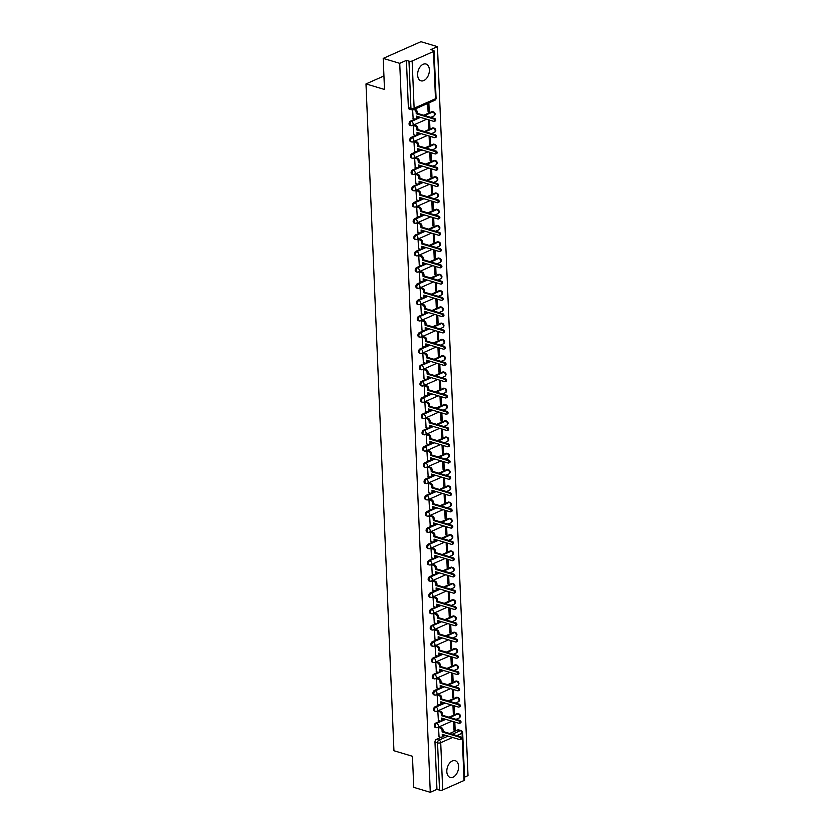 <?xml version="1.0" encoding="UTF-8"?>
<svg xmlns="http://www.w3.org/2000/svg" width="834" height="834" viewBox="0 0 834 834"><rect width="100%" height="100%" fill="white"/><g stroke="black" fill="none" stroke-linecap="round" stroke-linejoin="round"><path stroke-width="1.25" d="M458.585 766.456A8.757 5.567 106.7 0 0 455.208 760.671A8.757 5.567 106.7 0 0 446.816 771.659A8.757 5.567 106.7 0 0 450.193 777.444A8.757 5.567 106.7 0 0 458.585 766.456M429.385 69.816A8.757 5.567 106.7 0 0 426.018 64.03A8.757 5.567 106.7 0 0 417.615 75.029A8.757 5.567 106.7 0 0 420.993 80.815A8.757 5.567 106.7 0 0 429.385 69.816M440.258 721.076L435.713 723.078A2.241 1.428 106.7 0 0 434.295 725.83A2.241 1.428 106.7 0 0 435.16 727.321L436.078 727.592A2.241 1.428 -73.3 0 1 435.202 726.112A2.241 1.428 -73.3 0 1 436.63 723.359L445.731 719.335M439.57 704.803L435.035 706.815A2.241 1.428 106.7 0 0 433.607 709.567A2.241 1.428 106.7 0 0 434.472 711.048L435.39 711.319A2.241 1.428 -73.3 0 1 434.524 709.838A2.241 1.428 -73.3 0 1 435.942 707.086L445.043 703.062M438.892 688.54L434.347 690.542A2.241 1.428 106.7 0 0 432.929 693.294A2.241 1.428 106.7 0 0 433.795 694.785L434.712 695.056A2.241 1.428 -73.3 0 1 433.847 693.575A2.241 1.428 -73.3 0 1 435.265 690.813L444.366 686.789M438.204 672.267L433.67 674.279A2.241 1.428 106.7 0 0 432.252 677.031A2.241 1.428 106.7 0 0 433.117 678.511L434.024 678.782A2.241 1.428 -73.3 0 1 433.159 677.302A2.241 1.428 -73.3 0 1 434.587 674.55L443.678 670.526M437.527 656.004L432.992 658.005A2.241 1.428 106.7 0 0 431.564 660.757A2.241 1.428 106.7 0 0 432.429 662.248L433.346 662.519A2.241 1.428 -73.3 0 1 432.481 661.028A2.241 1.428 -73.3 0 1 433.899 658.276L443 654.252M436.849 639.73L432.304 641.742A2.241 1.428 106.7 0 0 430.886 644.494A2.241 1.428 106.7 0 0 431.751 645.975L432.658 646.246A2.241 1.428 -73.3 0 1 431.793 644.765A2.241 1.428 -73.3 0 1 433.221 642.013L442.322 637.989M436.161 623.457L431.626 625.469A2.241 1.428 106.7 0 0 430.198 628.221A2.241 1.428 106.7 0 0 431.063 629.712L431.981 629.983A2.241 1.428 -73.3 0 1 431.115 628.492A2.241 1.428 -73.3 0 1 432.533 625.74L441.634 621.716M435.484 607.194L430.938 609.206A2.241 1.428 106.7 0 0 429.52 611.958A2.241 1.428 106.7 0 0 430.386 613.438L431.303 613.709A2.241 1.428 -73.3 0 1 430.438 612.229A2.241 1.428 -73.3 0 1 431.856 609.477L440.957 605.453M434.795 590.92L430.261 592.932A2.241 1.428 106.7 0 0 428.843 595.684A2.241 1.428 106.7 0 0 429.708 597.165L430.615 597.446A2.241 1.428 -73.3 0 1 429.75 595.956A2.241 1.428 -73.3 0 1 431.178 593.203L440.269 589.179M434.118 574.657L429.583 576.659A2.241 1.428 106.7 0 0 428.155 579.421A2.241 1.428 106.7 0 0 429.02 580.902L429.937 581.173A2.241 1.428 -73.3 0 1 429.072 579.693A2.241 1.428 -73.3 0 1 430.49 576.94L439.591 572.916M433.44 558.384L428.895 560.396A2.241 1.428 106.7 0 0 427.477 563.148A2.241 1.428 106.7 0 0 428.342 564.628L429.249 564.91A2.241 1.428 -73.3 0 1 428.384 563.419A2.241 1.428 -73.3 0 1 429.812 560.667L438.913 556.643M432.752 542.121L428.217 544.122A2.241 1.428 106.7 0 0 426.789 546.875A2.241 1.428 106.7 0 0 427.654 548.365L428.572 548.636A2.241 1.428 -73.3 0 1 427.706 547.156A2.241 1.428 -73.3 0 1 429.124 544.404L438.225 540.38M432.075 525.847L427.529 527.859A2.241 1.428 106.7 0 0 426.111 530.612A2.241 1.428 106.7 0 0 426.977 532.092L427.894 532.363A2.241 1.428 -73.3 0 1 427.029 530.883A2.241 1.428 -73.3 0 1 428.447 528.13L437.548 524.106M431.387 509.584L426.852 511.586A2.241 1.428 106.7 0 0 425.434 514.338A2.241 1.428 106.7 0 0 426.299 515.829L427.206 516.1A2.241 1.428 -73.3 0 1 426.341 514.62A2.241 1.428 -73.3 0 1 427.769 511.857L436.86 507.833M430.709 493.311L426.174 495.323A2.241 1.428 106.7 0 0 424.746 498.075A2.241 1.428 106.7 0 0 425.611 499.556L426.528 499.827A2.241 1.428 -73.3 0 1 425.663 498.346A2.241 1.428 -73.3 0 1 427.081 495.594L436.182 491.57M430.031 477.048L425.486 479.05A2.241 1.428 106.7 0 0 424.068 481.802A2.241 1.428 106.7 0 0 424.933 483.293L425.84 483.564A2.241 1.428 -73.3 0 1 424.975 482.073A2.241 1.428 -73.3 0 1 426.403 479.321L435.504 475.297M429.343 460.775L424.808 462.787A2.241 1.428 106.7 0 0 423.38 465.539A2.241 1.428 106.7 0 0 424.245 467.019L425.163 467.29A2.241 1.428 -73.3 0 1 424.298 465.81A2.241 1.428 -73.3 0 1 425.715 463.058L434.816 459.034M428.666 444.501L424.12 446.513A2.241 1.428 106.7 0 0 422.702 449.265A2.241 1.428 106.7 0 0 423.568 450.746L424.485 451.027A2.241 1.428 -73.3 0 1 423.62 449.536A2.241 1.428 -73.3 0 1 425.038 446.784L434.139 442.76M427.978 428.238L423.443 430.24A2.241 1.428 106.7 0 0 422.025 433.002A2.241 1.428 106.7 0 0 422.89 434.483L423.797 434.754A2.241 1.428 -73.3 0 1 422.932 433.273A2.241 1.428 -73.3 0 1 424.36 430.521L433.451 426.497M427.3 411.965L422.765 413.977A2.241 1.428 106.7 0 0 421.337 416.729A2.241 1.428 106.7 0 0 422.202 418.209L423.119 418.491A2.241 1.428 -73.3 0 1 422.254 417A2.241 1.428 -73.3 0 1 423.672 414.248L432.773 410.224M426.622 395.702L422.077 397.703A2.241 1.428 106.7 0 0 420.659 400.456A2.241 1.428 106.7 0 0 421.524 401.946L422.431 402.217A2.241 1.428 -73.3 0 1 421.566 400.737A2.241 1.428 -73.3 0 1 422.994 397.985L432.085 393.961M425.934 379.428L421.399 381.44A2.241 1.428 106.7 0 0 419.971 384.193A2.241 1.428 106.7 0 0 420.836 385.673L421.754 385.944A2.241 1.428 -73.3 0 1 420.889 384.464A2.241 1.428 -73.3 0 1 422.306 381.711L431.407 377.687M425.257 363.165L420.711 365.167A2.241 1.428 106.7 0 0 419.293 367.919A2.241 1.428 106.7 0 0 420.159 369.41L421.076 369.681A2.241 1.428 -73.3 0 1 420.211 368.201A2.241 1.428 -73.3 0 1 421.629 365.438L430.73 361.414M424.569 346.892L420.034 348.904A2.241 1.428 106.7 0 0 418.616 351.656A2.241 1.428 106.7 0 0 419.481 353.136L420.388 353.407A2.241 1.428 -73.3 0 1 419.523 351.927A2.241 1.428 -73.3 0 1 420.951 349.175L430.042 345.151M423.891 330.629L419.356 332.63A2.241 1.428 106.7 0 0 417.928 335.383A2.241 1.428 106.7 0 0 418.793 336.873L419.711 337.144A2.241 1.428 -73.3 0 1 418.845 335.654A2.241 1.428 -73.3 0 1 420.263 332.902L429.364 328.877M423.213 314.355L418.668 316.367A2.241 1.428 106.7 0 0 417.25 319.12A2.241 1.428 106.7 0 0 418.115 320.6L419.022 320.871A2.241 1.428 -73.3 0 1 418.157 319.391A2.241 1.428 -73.3 0 1 419.585 316.639L428.676 312.614M422.525 298.082L417.99 300.094A2.241 1.428 106.7 0 0 416.562 302.846A2.241 1.428 106.7 0 0 417.427 304.327L418.345 304.608A2.241 1.428 -73.3 0 1 417.48 303.117A2.241 1.428 -73.3 0 1 418.897 300.365L427.998 296.341M421.848 281.819L417.302 283.821A2.241 1.428 106.7 0 0 415.885 286.583A2.241 1.428 106.7 0 0 416.75 288.064L417.667 288.335A2.241 1.428 -73.3 0 1 416.802 286.854A2.241 1.428 -73.3 0 1 418.22 284.102L427.321 280.078M421.16 265.546L416.625 267.558A2.241 1.428 106.7 0 0 415.207 270.31A2.241 1.428 106.7 0 0 416.072 271.79L416.979 272.072A2.241 1.428 -73.3 0 1 416.114 270.581A2.241 1.428 -73.3 0 1 417.542 267.829L426.633 263.805M420.482 249.283L415.937 251.284A2.241 1.428 106.7 0 0 414.519 254.036A2.241 1.428 106.7 0 0 415.384 255.527L416.302 255.798A2.241 1.428 -73.3 0 1 415.436 254.318A2.241 1.428 -73.3 0 1 416.854 251.566L425.955 247.542M419.794 233.009L415.259 235.021A2.241 1.428 106.7 0 0 413.841 237.773A2.241 1.428 106.7 0 0 414.707 239.254L415.613 239.525A2.241 1.428 -73.3 0 1 414.748 238.044A2.241 1.428 -73.3 0 1 416.176 235.292L425.267 231.268M419.116 216.746L414.581 218.748A2.241 1.428 106.7 0 0 413.153 221.5A2.241 1.428 106.7 0 0 414.018 222.991L414.936 223.262A2.241 1.428 -73.3 0 1 414.071 221.781A2.241 1.428 -73.3 0 1 415.488 219.029L424.589 214.995M418.439 200.473L413.893 202.485A2.241 1.428 106.7 0 0 412.476 205.237A2.241 1.428 106.7 0 0 413.341 206.717L414.248 206.988A2.241 1.428 -73.3 0 1 413.383 205.508A2.241 1.428 -73.3 0 1 414.811 202.756L423.912 198.732M417.751 184.21L413.216 186.211A2.241 1.428 106.7 0 0 411.787 188.964A2.241 1.428 106.7 0 0 412.653 190.454L413.57 190.725A2.241 1.428 -73.3 0 1 412.705 189.245A2.241 1.428 -73.3 0 1 414.123 186.482L423.224 182.458M417.073 167.936L412.528 169.948A2.241 1.428 106.7 0 0 411.11 172.701A2.241 1.428 106.7 0 0 411.975 174.181L412.893 174.452A2.241 1.428 -73.3 0 1 412.027 172.972A2.241 1.428 -73.3 0 1 413.445 170.219L422.546 166.195M416.385 151.663L411.85 153.675A2.241 1.428 106.7 0 0 410.432 156.427A2.241 1.428 106.7 0 0 411.298 157.918L412.204 158.189A2.241 1.428 -73.3 0 1 411.339 156.698A2.241 1.428 -73.3 0 1 412.767 153.946L421.858 149.922M415.707 135.4L411.172 137.412A2.241 1.428 106.7 0 0 409.744 140.164A2.241 1.428 106.7 0 0 410.609 141.644L411.527 141.916A2.241 1.428 -73.3 0 1 410.662 140.435A2.241 1.428 -73.3 0 1 412.079 137.683L421.18 133.659M415.03 119.126L410.484 121.139A2.241 1.428 106.7 0 0 409.067 123.891A2.241 1.428 106.7 0 0 409.932 125.371L410.839 125.653A2.241 1.428 -73.3 0 1 409.974 124.162A2.241 1.428 -73.3 0 1 411.402 121.41L420.503 117.385M464.528 777.152L468.01 775.61L437.454 46.641L430.782 49.602L433.357 50.374A2.241 0.824 -2.4 0 1 434.087 50.947A2.241 0.824 -2.4 0 1 433.503 51.531L412.142 60.976L414.123 108.222L435.484 98.777L433.503 51.531M383.202 58.39L399.726 63.332L430.281 792.3L413.758 787.359L412.455 756.282L393.94 750.736L365.99 83.921L384.505 89.467L383.202 58.39L420.93 41.7L437.454 46.641M464.058 780.499L462.078 733.253A2.241 0.824 -2.4 0 0 462.661 732.669L464.642 779.905A2.241 0.824 177.6 0 1 464.058 780.499L442.698 789.944A2.241 0.824 177.6 0 1 439.528 790.121L436.953 789.35L434.973 742.104A2.241 1.428 -73.3 0 1 436.401 739.351L440.936 737.339M442.99 736.432L445.492 735.327M449.672 733.482L457.751 729.906L460.326 730.678A2.241 1.428 -73.3 0 1 461.056 730.605L458.481 729.833A2.241 1.428 106.7 0 0 457.751 729.906M436.953 789.35L430.281 792.3M412.549 109.807A2.241 1.428 -73.3 0 1 411.819 109.88A2.241 1.428 -73.3 0 1 410.953 108.389L408.973 61.153L406.408 60.382L399.726 63.332M408.973 61.153A2.241 0.824 -2.4 0 0 412.142 60.976M412.632 109.963L413.143 118.584M427.727 103.426L428.092 111.975L429.218 111.475L428.05 111.12M414.425 125.142L413.289 125.527L413.82 134.847M428.415 119.752L428.77 128.238L429.906 127.738L428.739 127.394M415.103 141.405L413.966 141.801L414.508 151.121M429.093 136.025L429.458 144.511L430.584 144.011L429.416 143.657M415.78 157.678L414.644 158.064L415.186 167.394M429.781 152.299L430.136 160.774L431.272 160.274L430.104 159.93M416.468 173.941L415.332 174.337L415.864 183.657M430.459 168.562L430.813 177.048L431.949 176.547L430.782 176.193M417.146 190.215L416.01 190.611L416.552 199.931M431.147 184.835L431.501 193.311L432.627 192.81L431.459 192.466M417.834 206.478L416.698 206.874L417.229 216.194M431.824 201.098L432.179 209.584L433.315 209.084L432.148 208.729M418.512 222.751L417.375 223.147L417.917 232.467M432.502 217.372L432.867 225.858L433.993 225.357L432.825 225.003M419.189 239.024L418.053 239.41L418.595 248.73M433.19 233.635L433.544 242.121L434.681 241.62L433.513 241.276M419.877 255.287L418.741 255.684L419.273 265.003M433.868 249.908L434.222 258.394L435.358 257.894L434.191 257.539M420.555 271.561L419.419 271.947L419.961 281.267M434.556 266.171L434.91 274.657L436.036 274.157L434.868 273.813M421.243 287.824L420.107 288.22L420.638 297.54M435.233 282.445L435.588 290.93L436.724 290.43L435.557 290.076M421.921 304.097L420.784 304.483L421.326 313.813M435.911 298.718L436.276 307.193L437.402 306.693L436.234 306.349M422.598 320.36L421.462 320.756L422.004 330.076M436.599 314.981L436.953 323.467L438.09 322.966L436.922 322.612M423.286 336.634L422.15 337.019L422.692 346.35M437.277 331.254L437.631 339.73L438.767 339.229L437.6 338.885M423.964 352.897L422.828 353.293L423.37 362.613M437.965 347.517L438.319 356.003L439.445 355.503L438.277 355.148M424.652 369.17L423.516 369.566L424.047 378.886M438.642 363.791L438.997 372.277L440.133 371.766L438.965 371.422M425.33 385.444L424.193 385.829L424.735 395.149M439.33 380.054L439.685 388.54L440.811 388.039L439.643 387.695M426.018 401.707L424.871 402.103L425.413 411.423M440.008 396.327L440.362 404.813L441.499 404.313L440.331 403.958M426.695 417.98L425.559 418.366L426.101 427.686M440.686 412.59L441.04 421.076L442.176 420.576L441.009 420.232M427.373 434.243L426.237 434.639L426.779 443.959M441.374 428.864L441.728 437.35L442.854 436.849L441.686 436.495M428.061 450.516L426.925 450.902L427.456 460.222M442.051 445.137L442.406 453.613L443.542 453.112L442.374 452.768M428.739 466.779L427.602 467.176L428.144 476.495M442.739 461.4L443.094 469.886L444.22 469.386L443.052 469.031M429.427 483.053L428.29 483.439L428.822 492.769M443.417 477.673L443.771 486.149L444.908 485.649L443.74 485.305M430.104 499.316L428.968 499.712L429.51 509.032M444.095 493.937L444.449 502.422L445.585 501.922L444.418 501.568M430.782 515.589L429.646 515.985L430.188 525.305M444.783 510.21L445.137 518.685L446.263 518.185L445.095 517.841M431.47 531.852L430.334 532.248L430.865 541.568M445.46 526.473L445.815 534.959L446.951 534.458L445.783 534.104M432.148 548.126L431.011 548.522L431.553 557.842M446.148 542.746L446.503 551.232L447.629 550.732L446.461 550.377M432.836 564.399L431.699 564.785L432.231 574.105M446.826 559.009L447.18 567.495L448.317 566.995L447.149 566.651M433.513 580.662L432.377 581.058L432.919 590.378M447.504 575.283L447.858 583.769L448.994 583.268L447.827 582.914M434.191 596.936L433.054 597.321L433.597 606.641M448.192 591.546L448.546 600.032L449.672 599.531L448.504 599.187M434.879 613.199L433.743 613.595L434.274 622.915M448.869 607.819L449.224 616.305L450.36 615.805L449.192 615.45M435.557 629.472L434.42 629.858L434.962 639.188M449.557 624.093L449.912 632.568L451.038 632.068L449.87 631.724M436.245 645.735L435.108 646.131L435.64 655.451M450.235 640.356L450.589 648.842L451.726 648.341L450.558 647.987M436.922 662.008L435.786 662.394L436.328 671.724M450.913 656.629L451.277 665.105L452.403 664.604L451.236 664.26M437.6 678.271L436.463 678.668L437.006 687.987M451.601 672.892L451.955 681.378L453.091 680.878L451.924 680.523M438.288 694.545L437.152 694.941L437.683 704.261M452.278 689.165L452.633 697.651L453.769 697.151L452.601 696.797M438.965 710.818L437.829 711.204L438.371 720.524M452.966 705.428L453.321 713.914L454.447 713.414L453.279 713.07M439.654 727.081L438.517 727.477L439.049 736.797M442.312 720.169L444.814 719.054M448.984 717.209L457.074 713.633L457.991 713.904A2.241 1.428 -73.3 0 1 458.721 713.841L457.803 713.57A2.241 1.428 106.7 0 0 457.074 713.633M441.624 703.896L444.136 702.791M448.306 700.946L456.386 697.37L457.303 697.641A2.241 1.428 -73.3 0 1 458.033 697.578L457.126 697.297A2.241 1.428 106.7 0 0 456.386 697.37M440.946 687.623L443.448 686.518M447.629 684.672L455.708 681.097L456.625 681.368A2.241 1.428 -73.3 0 1 457.355 681.305L456.438 681.034A2.241 1.428 106.7 0 0 455.708 681.097M440.269 671.36L442.771 670.255M446.941 668.409L455.03 664.834L455.937 665.105A2.241 1.428 -73.3 0 1 456.667 665.042L455.76 664.761A2.241 1.428 106.7 0 0 455.03 664.834M439.581 655.086L442.083 653.981M446.263 652.136L454.342 648.56L455.26 648.831A2.241 1.428 -73.3 0 1 455.989 648.769L455.072 648.498A2.241 1.428 106.7 0 0 454.342 648.56M438.903 638.823L441.405 637.718M445.575 635.862L453.665 632.287L454.572 632.568A2.241 1.428 -73.3 0 1 455.312 632.495L454.394 632.224A2.241 1.428 106.7 0 0 453.665 632.287M438.215 622.55L440.727 621.445M444.897 619.599L452.977 616.024L453.894 616.295A2.241 1.428 -73.3 0 1 454.624 616.232L453.717 615.961A2.241 1.428 106.7 0 0 452.977 616.024M437.537 606.287L440.039 605.171M444.22 603.326L452.299 599.75L453.216 600.032A2.241 1.428 -73.3 0 1 453.946 599.959L453.029 599.688A2.241 1.428 106.7 0 0 452.299 599.75M436.86 590.013L439.362 588.908M443.532 587.063L451.621 583.487L452.528 583.758A2.241 1.428 -73.3 0 1 453.258 583.696L452.351 583.425A2.241 1.428 106.7 0 0 451.621 583.487M436.172 573.75L438.674 572.635M442.854 570.79L450.933 567.214L451.851 567.485A2.241 1.428 -73.3 0 1 452.581 567.422L451.663 567.151A2.241 1.428 106.7 0 0 450.933 567.214M435.494 557.477L437.996 556.372M442.166 554.527L450.256 550.951L451.163 551.222A2.241 1.428 -73.3 0 1 451.903 551.159L450.986 550.878A2.241 1.428 106.7 0 0 450.256 550.951M434.806 541.203L437.318 540.098M441.488 538.253L449.568 534.677L450.485 534.948A2.241 1.428 -73.3 0 1 451.215 534.886L450.308 534.615A2.241 1.428 106.7 0 0 449.568 534.677M434.128 524.94L436.63 523.835M440.811 521.99L448.89 518.414L449.807 518.685A2.241 1.428 -73.3 0 1 450.537 518.623L449.62 518.341A2.241 1.428 106.7 0 0 448.89 518.414M433.451 508.667L435.953 507.562M440.123 505.717L448.212 502.141L449.119 502.412A2.241 1.428 -73.3 0 1 449.849 502.349L448.942 502.078A2.241 1.428 106.7 0 0 448.212 502.141M432.763 492.404L435.265 491.299M439.445 489.454L447.524 485.878L448.442 486.149A2.241 1.428 -73.3 0 1 449.172 486.076L448.254 485.805A2.241 1.428 106.7 0 0 447.524 485.878M432.085 476.131L434.587 475.026M438.757 473.18L446.847 469.605L447.754 469.876A2.241 1.428 -73.3 0 1 448.494 469.813L447.577 469.542A2.241 1.428 106.7 0 0 446.847 469.605M431.397 459.868L433.899 458.763M438.079 456.907L446.159 453.331L447.076 453.613A2.241 1.428 -73.3 0 1 447.806 453.54L446.899 453.269A2.241 1.428 106.7 0 0 446.159 453.331M430.719 443.594L433.221 442.489M437.402 440.644L445.481 437.068L446.398 437.339A2.241 1.428 -73.3 0 1 447.128 437.277L446.211 437.006A2.241 1.428 106.7 0 0 445.481 437.068M430.042 427.331L432.544 426.216M436.714 424.37L444.803 420.795L445.71 421.076A2.241 1.428 -73.3 0 1 446.44 421.003L445.533 420.732A2.241 1.428 106.7 0 0 444.803 420.795M429.354 411.058L431.856 409.953M436.036 408.107L444.115 404.532L445.033 404.803A2.241 1.428 -73.3 0 1 445.763 404.74L444.845 404.459A2.241 1.428 106.7 0 0 444.115 404.532M428.676 394.795L431.178 393.679M435.348 391.834L443.438 388.258L444.345 388.529A2.241 1.428 -73.3 0 1 445.085 388.467L444.168 388.196A2.241 1.428 106.7 0 0 443.438 388.258M427.988 378.521L430.49 377.416M434.67 375.571L442.75 371.995L443.667 372.266A2.241 1.428 -73.3 0 1 444.397 372.204L443.49 371.922A2.241 1.428 106.7 0 0 442.75 371.995M427.31 362.248L429.812 361.143M433.993 359.298L442.072 355.722L442.99 355.993A2.241 1.428 -73.3 0 1 443.719 355.93L442.802 355.659A2.241 1.428 106.7 0 0 442.072 355.722M426.633 345.985L429.135 344.88M433.305 343.035L441.394 339.459L442.301 339.73A2.241 1.428 -73.3 0 1 443.031 339.657L442.124 339.386A2.241 1.428 106.7 0 0 441.394 339.459M425.945 329.711L428.447 328.606M432.627 326.761L440.706 323.185L441.624 323.456A2.241 1.428 -73.3 0 1 442.354 323.394L441.436 323.123A2.241 1.428 106.7 0 0 440.706 323.185M425.267 313.448L427.769 312.343M431.939 310.488L440.029 306.912L440.936 307.193A2.241 1.428 -73.3 0 1 441.666 307.12L440.759 306.849A2.241 1.428 106.7 0 0 440.029 306.912M424.579 297.175L427.081 296.07M431.261 294.225L439.341 290.649L440.258 290.92A2.241 1.428 -73.3 0 1 440.988 290.858L440.071 290.586A2.241 1.428 106.7 0 0 439.341 290.649M423.901 280.912L426.403 279.797M430.573 277.951L438.663 274.376L439.581 274.657A2.241 1.428 -73.3 0 1 440.31 274.584L439.393 274.313A2.241 1.428 106.7 0 0 438.663 274.376M423.224 264.639L425.726 263.534M429.896 261.688L437.986 258.113L438.892 258.384A2.241 1.428 -73.3 0 1 439.622 258.321L438.715 258.05A2.241 1.428 106.7 0 0 437.986 258.113M422.536 248.376L425.038 247.26M429.218 245.415L437.297 241.839L438.215 242.11A2.241 1.428 -73.3 0 1 438.945 242.048L438.027 241.777A2.241 1.428 106.7 0 0 437.297 241.839M421.858 232.102L424.36 230.997M428.53 229.152L436.62 225.576L437.527 225.847A2.241 1.428 -73.3 0 1 438.257 225.785L437.35 225.503A2.241 1.428 106.7 0 0 436.62 225.576M421.17 215.829L423.672 214.724M427.852 212.878L435.932 209.303L436.849 209.574A2.241 1.428 -73.3 0 1 437.579 209.511L436.662 209.24A2.241 1.428 106.7 0 0 435.932 209.303M420.492 199.566L422.994 198.461M427.164 196.615L435.254 193.04L436.161 193.311A2.241 1.428 -73.3 0 1 436.901 193.248L435.984 192.967A2.241 1.428 106.7 0 0 435.254 193.04M419.804 183.292L422.317 182.187M426.487 180.342L434.566 176.766L435.484 177.037A2.241 1.428 -73.3 0 1 436.213 176.975L435.306 176.704A2.241 1.428 106.7 0 0 434.566 176.766M419.127 167.029L421.629 165.924M425.809 164.069L433.888 160.493L434.806 160.774A2.241 1.428 -73.3 0 1 435.536 160.701L434.618 160.43A2.241 1.428 106.7 0 0 433.888 160.493M418.449 150.756L420.951 149.651M425.121 147.806L433.211 144.23L434.118 144.501A2.241 1.428 -73.3 0 1 434.848 144.438L433.941 144.167A2.241 1.428 106.7 0 0 433.211 144.23M417.761 134.493L420.263 133.388M424.443 131.532L432.523 127.956L433.44 128.238A2.241 1.428 -73.3 0 1 434.17 128.165L433.253 127.894A2.241 1.428 106.7 0 0 432.523 127.956M417.083 118.22L419.585 117.114M423.755 115.269L431.845 111.693L432.752 111.965A2.241 1.428 -73.3 0 1 433.492 111.902L432.575 111.631A2.241 1.428 106.7 0 0 431.845 111.693M383.942 75.988L365.99 83.921M453.644 721.702L453.998 730.188L455.135 729.687L453.967 729.333M455.135 729.687L454.811 722.046M454.447 713.414L454.134 705.783M453.769 697.151L453.446 689.51M453.091 680.878L452.768 673.246M452.403 664.604L452.08 656.973M451.726 648.341L451.402 640.71M451.038 632.068L450.725 624.437M450.36 615.805L450.037 608.174M449.672 599.531L449.359 591.9M448.994 583.268L448.671 575.627M448.317 566.995L447.994 559.364M447.629 550.732L447.316 543.09M446.951 534.458L446.628 526.827M446.263 518.185L445.95 510.554M445.585 501.922L445.262 494.291M444.908 485.649L444.585 478.018M444.22 469.386L443.907 461.755M443.542 453.112L443.219 445.481M442.854 436.849L442.541 429.208M442.176 420.576L441.853 412.945M441.499 404.313L441.176 396.671M440.811 388.039L440.498 380.408M440.133 371.766L439.81 364.135M439.445 355.503L439.132 347.872M438.767 339.229L438.444 331.598M438.09 322.966L437.767 315.335M437.402 306.693L437.079 299.062M436.724 290.43L436.401 282.799M436.036 274.157L435.723 266.526M435.358 257.894L435.035 250.252M434.681 241.62L434.358 233.989M433.993 225.357L433.67 217.716M433.315 209.084L432.992 201.453M432.627 192.81L432.314 185.179M431.949 176.547L431.626 168.916M431.272 160.274L430.949 152.643M430.584 144.011L430.261 136.38M429.906 127.738L429.583 120.106M429.218 111.475L428.864 102.926M406.408 60.382L408.379 107.628A2.241 1.428 106.7 0 0 409.244 109.108L411.819 109.88A2.241 2.241 0 0 0 413.372 109.775L434.733 100.33A2.241 2.241 0 0 0 436.067 98.183L434.087 50.947M412.986 118.543L414.811 119.085A2.241 1.522 -113.9 0 0 415.634 119.053A2.241 1.522 -113.9 0 0 416.385 117.5L416.333 116.135L433.888 121.399A1.293 0.876 -113.9 0 0 433.784 119.001L416.229 113.737L416.176 112.381A2.241 1.522 -113.9 0 0 414.425 109.807L415.405 109.369A2.241 1.522 66.1 0 1 417.156 111.954L417.208 113.309L434.775 118.564A1.293 0.876 66.1 0 1 435.338 120.94L434.358 121.378M417.344 116.447L417.365 117.062A2.241 1.522 66.1 0 1 416.614 118.616L415.634 119.053M414.748 109.171L415.405 109.369M413.768 109.608L414.425 109.807M416.229 113.737L417.208 113.309M413.674 134.806L415.499 135.348A2.241 1.522 -113.9 0 0 416.312 135.317A2.241 1.522 -113.9 0 0 417.063 133.763L417.01 132.408L434.566 137.662A1.293 0.876 -113.9 0 0 434.472 135.264L416.906 130.01L416.854 128.655A2.241 1.522 -113.9 0 0 415.103 126.07L416.083 125.642A2.241 1.522 66.1 0 1 417.834 128.217L417.897 129.572L435.452 134.827A1.293 0.876 66.1 0 1 436.026 137.214L435.046 137.641M418.022 132.71L418.053 133.325A2.241 1.522 66.1 0 1 417.292 134.889L416.312 135.317M414.269 125.09L416.083 125.642M413.289 125.527L415.103 126.07M416.906 130.01L417.897 129.572M414.352 151.079L416.176 151.621A2.241 1.522 -113.9 0 0 417 151.59A2.241 1.522 -113.9 0 0 417.751 150.037L417.688 148.681L435.254 153.936A1.293 0.876 -113.9 0 0 435.15 151.538L417.594 146.273L417.532 144.918A2.241 1.522 -113.9 0 0 415.791 142.343L416.771 141.905A2.241 1.522 66.1 0 1 418.512 144.49L418.574 145.846L436.13 151.1A1.293 0.876 66.1 0 1 436.703 153.477L435.723 153.915M418.71 148.984L418.731 149.599A2.241 1.522 66.1 0 1 417.98 151.152L417 151.59M414.957 141.363L416.771 141.905M413.977 141.801L415.791 142.343M417.594 146.273L418.574 145.846M415.04 167.342L416.854 167.895A2.241 1.522 -113.9 0 0 417.678 167.863A2.241 1.522 -113.9 0 0 418.428 166.3L418.376 164.944L435.932 170.199A1.293 0.876 -113.9 0 0 435.838 167.801L418.272 162.547L418.22 161.191A2.241 1.522 -113.9 0 0 416.468 158.606L417.448 158.179A2.241 1.522 66.1 0 1 419.2 160.753L419.252 162.109L436.818 167.373A1.293 0.876 66.1 0 1 437.391 169.75L436.411 170.188M419.387 165.247L419.408 165.872A2.241 1.522 66.1 0 1 418.658 167.425L417.678 167.863M415.634 157.636L417.448 158.179M414.654 158.064L416.468 158.606M418.272 162.547L419.252 162.109M415.718 183.616L417.542 184.158A2.241 1.522 -113.9 0 0 418.366 184.126A2.241 1.522 -113.9 0 0 419.116 182.573L419.054 181.218L436.62 186.472A1.293 0.876 -113.9 0 0 436.516 184.074L418.96 178.82L418.897 177.465A2.241 1.522 -113.9 0 0 417.156 174.879L418.136 174.442A2.241 1.522 66.1 0 1 419.877 177.027L419.94 178.382L437.496 183.636A1.293 0.876 66.1 0 1 438.069 186.013L437.089 186.451M420.065 181.52L420.096 182.135A2.241 1.522 66.1 0 1 419.346 183.688L418.366 184.126M416.312 173.899L418.136 174.442M415.332 174.337L417.156 174.879M418.96 178.82L419.94 178.382M416.406 199.879L418.22 200.431A2.241 1.522 -113.9 0 0 419.043 200.4A2.241 1.522 -113.9 0 0 419.794 198.836L419.742 197.481L437.297 202.735A1.293 0.876 -113.9 0 0 437.193 200.337L419.638 195.083L419.585 193.728A2.241 1.522 -113.9 0 0 417.834 191.142L418.814 190.715A2.241 1.522 66.1 0 1 420.565 193.29L420.617 194.656L438.184 199.91A1.293 0.876 66.1 0 1 438.747 202.287L437.767 202.725M420.753 197.783L420.774 198.409A2.241 1.522 66.1 0 1 420.023 199.962L419.043 200.4M417 190.173L418.814 190.715M416.02 190.6L417.834 191.142M419.638 195.083L420.617 194.656M417.083 216.152L418.908 216.694A2.241 1.522 -113.9 0 0 419.721 216.663A2.241 1.522 -113.9 0 0 420.482 215.109L420.419 213.754L437.975 219.008A1.293 0.876 -113.9 0 0 437.881 216.611L420.315 211.356L420.263 210.001A2.241 1.522 -113.9 0 0 418.512 207.416L419.492 206.978A2.241 1.522 66.1 0 1 421.243 209.563L421.306 210.919L438.861 216.173A1.293 0.876 66.1 0 1 439.435 218.56L438.455 218.988M421.431 214.057L421.462 214.672A2.241 1.522 66.1 0 1 420.701 216.235L419.721 216.663M417.678 206.436L419.492 206.978M416.698 206.874L418.512 207.416M420.315 211.356L421.306 210.919M417.761 232.415L419.585 232.967A2.241 1.522 -113.9 0 0 420.409 232.936A2.241 1.522 -113.9 0 0 421.16 231.372L421.097 230.017L438.663 235.271A1.293 0.876 -113.9 0 0 438.559 232.874L421.003 227.619L420.941 226.264A2.241 1.522 -113.9 0 0 419.2 223.679L420.18 223.251A2.241 1.522 66.1 0 1 421.921 225.837L421.983 227.192L439.539 232.446A1.293 0.876 66.1 0 1 440.112 234.823L439.132 235.261M422.119 230.32L422.14 230.945A2.241 1.522 66.1 0 1 421.389 232.498L420.409 232.936M418.366 222.709L420.18 223.251M417.386 223.137L419.2 223.679M421.003 227.619L421.983 227.192M418.449 248.688L420.263 249.23A2.241 1.522 -113.9 0 0 421.087 249.199A2.241 1.522 -113.9 0 0 421.837 247.646L421.785 246.291L439.341 251.545A1.293 0.876 -113.9 0 0 439.247 249.147L421.681 243.893L421.629 242.538A2.241 1.522 -113.9 0 0 419.877 239.952L420.857 239.514A2.241 1.522 66.1 0 1 422.609 242.1L422.661 243.455L440.227 248.709A1.293 0.876 66.1 0 1 440.8 251.097L439.82 251.524M422.796 246.593L422.817 247.208A2.241 1.522 66.1 0 1 422.067 248.772L421.087 249.199M419.043 238.972L420.857 239.514M418.063 239.41L419.877 239.952M421.681 243.893L422.661 243.455M419.127 264.962L420.951 265.504A2.241 1.522 -113.9 0 0 421.775 265.473A2.241 1.522 -113.9 0 0 422.525 263.909L422.463 262.554L440.029 267.818A1.293 0.876 -113.9 0 0 439.925 265.421L422.369 260.156L422.306 258.801A2.241 1.522 -113.9 0 0 420.565 256.226L421.545 255.788A2.241 1.522 66.1 0 1 423.286 258.373L423.349 259.728L440.905 264.983A1.293 0.876 66.1 0 1 441.478 267.36L440.498 267.797M423.474 262.856L423.505 263.481A2.241 1.522 66.1 0 1 422.755 265.035L421.775 265.473M419.731 255.246L421.545 255.788M418.741 255.673L420.565 256.226M422.369 260.156L423.349 259.728M419.815 281.225L421.629 281.767A2.241 1.522 -113.9 0 0 422.452 281.736A2.241 1.522 -113.9 0 0 423.203 280.182L423.151 278.827L440.706 284.081A1.293 0.876 -113.9 0 0 440.602 281.683L423.046 276.429L422.994 275.074A2.241 1.522 -113.9 0 0 421.243 272.489L422.223 272.051A2.241 1.522 66.1 0 1 423.974 274.636L424.026 275.991L441.593 281.246A1.293 0.876 66.1 0 1 442.156 283.633L441.176 284.06M424.162 279.129L424.183 279.744A2.241 1.522 66.1 0 1 423.432 281.308L422.452 281.736M420.409 271.509L422.223 272.051M419.429 271.947L421.243 272.489M423.046 276.429L424.026 275.991M420.492 297.498L422.317 298.04A2.241 1.522 -113.9 0 0 423.13 298.009A2.241 1.522 -113.9 0 0 423.891 296.456L423.828 295.1L441.394 300.355A1.293 0.876 -113.9 0 0 441.29 297.957L423.724 292.692L423.672 291.337A2.241 1.522 -113.9 0 0 421.921 288.762L422.901 288.324A2.241 1.522 66.1 0 1 424.652 290.91L424.714 292.265L442.27 297.519A1.293 0.876 66.1 0 1 442.844 299.896L441.864 300.334M424.84 295.403L424.871 296.018A2.241 1.522 66.1 0 1 424.12 297.571L423.13 298.009M421.087 287.782L422.901 288.324M420.107 288.22L421.921 288.762M423.724 292.692L424.714 292.265M421.17 313.761L422.994 314.314A2.241 1.522 -113.9 0 0 423.818 314.272A2.241 1.522 -113.9 0 0 424.569 312.719L424.516 311.363L442.072 316.618A1.293 0.876 -113.9 0 0 441.968 314.22L424.412 308.966L424.35 307.61A2.241 1.522 -113.9 0 0 422.609 305.025L423.589 304.598A2.241 1.522 66.1 0 1 425.34 307.173L425.392 308.528L442.948 313.793A1.293 0.876 66.1 0 1 443.521 316.169L442.541 316.597M425.528 311.666L425.548 312.291A2.241 1.522 66.1 0 1 424.798 313.845L423.818 314.272M421.775 304.045L423.589 304.598M420.795 304.483L422.609 305.025M424.412 308.966L425.392 308.528M421.858 330.035L423.672 330.577A2.241 1.522 -113.9 0 0 424.496 330.545A2.241 1.522 -113.9 0 0 425.246 328.992L425.194 327.637L442.75 332.891A1.293 0.876 -113.9 0 0 442.656 330.493L425.09 325.239L425.038 323.884A2.241 1.522 -113.9 0 0 423.286 321.298L424.266 320.861A2.241 1.522 66.1 0 1 426.018 323.446L426.07 324.801L443.636 330.055A1.293 0.876 66.1 0 1 444.209 332.432L443.229 332.87M426.205 327.939L426.226 328.554A2.241 1.522 66.1 0 1 425.476 330.108L424.496 330.545M422.452 320.319L424.266 320.861M421.472 320.756L423.286 321.298M425.09 325.239L426.07 324.801M422.536 346.298L424.36 346.85A2.241 1.522 -113.9 0 0 425.184 346.819A2.241 1.522 -113.9 0 0 425.934 345.255L425.872 343.9L443.438 349.154A1.293 0.876 -113.9 0 0 443.334 346.756L425.778 341.502L425.715 340.147A2.241 1.522 -113.9 0 0 423.974 337.562L424.954 337.134A2.241 1.522 66.1 0 1 426.695 339.709L426.758 341.064L444.313 346.329A1.293 0.876 66.1 0 1 444.887 348.706L443.907 349.144M426.883 344.202L426.914 344.828A2.241 1.522 66.1 0 1 426.164 346.381L425.184 346.819M423.14 336.592L424.954 337.134M422.15 337.019L423.974 337.562M425.778 341.502L426.758 341.064M423.224 362.571L425.038 363.113A2.241 1.522 -113.9 0 0 425.861 363.082A2.241 1.522 -113.9 0 0 426.612 361.529L426.56 360.173L444.115 365.428A1.293 0.876 -113.9 0 0 444.011 363.03L426.455 357.776L426.403 356.42A2.241 1.522 -113.9 0 0 424.652 353.835L425.632 353.397A2.241 1.522 66.1 0 1 427.383 355.982L427.435 357.338L445.002 362.592A1.293 0.876 66.1 0 1 445.575 364.979L444.585 365.407M427.571 360.476L427.592 361.091A2.241 1.522 66.1 0 1 426.841 362.644L425.861 363.082M423.818 352.855L425.632 353.397M422.838 353.293L424.652 353.835M426.455 357.776L427.435 357.338M423.901 378.834L425.726 379.387A2.241 1.522 -113.9 0 0 426.539 379.355A2.241 1.522 -113.9 0 0 427.3 377.792L427.237 376.436L444.803 381.691A1.293 0.876 -113.9 0 0 444.699 379.293L427.133 374.039L427.081 372.683A2.241 1.522 -113.9 0 0 425.33 370.098L426.31 369.671A2.241 1.522 66.1 0 1 428.061 372.256L428.123 373.611L445.679 378.865A1.293 0.876 66.1 0 1 446.253 381.242L445.273 381.68M428.249 376.739L428.28 377.364A2.241 1.522 66.1 0 1 427.529 378.917L426.539 379.355M424.496 369.128L426.31 369.671M423.516 369.556L425.33 370.098M427.133 374.039L428.123 373.611M424.579 395.108L426.403 395.65A2.241 1.522 -113.9 0 0 427.227 395.618A2.241 1.522 -113.9 0 0 427.978 394.065L427.925 392.71L445.481 397.964A1.293 0.876 -113.9 0 0 445.377 395.566L427.821 390.312L427.759 388.957A2.241 1.522 -113.9 0 0 426.018 386.371L426.998 385.933A2.241 1.522 66.1 0 1 428.749 388.519L428.801 389.874L446.357 395.128A1.293 0.876 66.1 0 1 446.93 397.516L445.95 397.943M428.937 393.012L428.957 393.627A2.241 1.522 66.1 0 1 428.207 395.191L427.227 395.618M425.184 385.391L426.998 385.933M424.204 385.829L426.018 386.371M427.821 390.312L428.801 389.874M425.267 411.381L427.091 411.923A2.241 1.522 -113.9 0 0 427.905 411.892A2.241 1.522 -113.9 0 0 428.655 410.328L428.603 408.973L446.159 414.237A1.293 0.876 -113.9 0 0 446.065 411.829L428.499 406.575L428.447 405.22A2.241 1.522 -113.9 0 0 426.695 402.645L427.675 402.207A2.241 1.522 66.1 0 1 429.427 404.792L429.479 406.148L447.045 411.402A1.293 0.876 66.1 0 1 447.618 413.779L446.638 414.217M429.614 409.275L429.646 409.901A2.241 1.522 66.1 0 1 428.884 411.454L427.905 411.892M425.861 401.665L427.675 402.207M424.881 402.092L426.695 402.645M428.499 406.575L429.479 406.148M425.945 427.644L427.769 428.186A2.241 1.522 -113.9 0 0 428.593 428.155A2.241 1.522 -113.9 0 0 429.343 426.601L429.281 425.246L446.847 430.5A1.293 0.876 -113.9 0 0 446.743 428.103L429.187 422.848L429.124 421.493A2.241 1.522 -113.9 0 0 427.383 418.908L428.363 418.47A2.241 1.522 66.1 0 1 430.104 421.055L430.167 422.411L447.722 427.665A1.293 0.876 66.1 0 1 448.296 430.052L447.316 430.48M430.292 425.548L430.323 426.164A2.241 1.522 66.1 0 1 429.573 427.727L428.593 428.155M426.549 417.928L428.363 418.47M425.559 418.366L427.383 418.908M429.187 422.848L430.167 422.411M426.633 443.917L428.447 444.459A2.241 1.522 -113.9 0 0 429.27 444.428A2.241 1.522 -113.9 0 0 430.021 442.875L429.969 441.52L447.524 446.774A1.293 0.876 -113.9 0 0 447.431 444.376L429.864 439.111L429.812 437.756A2.241 1.522 -113.9 0 0 428.061 435.181L429.041 434.743A2.241 1.522 66.1 0 1 430.792 437.329L430.844 438.684L448.411 443.938A1.293 0.876 66.1 0 1 448.984 446.315L447.994 446.753M430.98 441.822L431.001 442.437A2.241 1.522 66.1 0 1 430.25 443.99L429.27 444.428M427.227 434.201L429.041 434.743M426.247 434.639L428.061 435.181M429.864 439.111L430.844 438.684M427.31 460.18L429.135 460.722A2.241 1.522 -113.9 0 0 429.948 460.691A2.241 1.522 -113.9 0 0 430.709 459.138L430.646 457.783L448.212 463.037A1.293 0.876 -113.9 0 0 448.108 460.639L430.553 455.385L430.49 454.03A2.241 1.522 -113.9 0 0 428.739 451.444L429.729 451.017A2.241 1.522 66.1 0 1 431.47 453.592L431.532 454.947L449.088 460.212A1.293 0.876 66.1 0 1 449.662 462.589L448.682 463.016M431.658 458.085L431.689 458.7A2.241 1.522 66.1 0 1 430.938 460.264L429.948 460.691M427.905 450.464L429.729 451.017M426.925 450.902L428.739 451.444M430.553 455.385L431.532 454.947M427.988 476.454L429.812 476.996A2.241 1.522 -113.9 0 0 430.636 476.965A2.241 1.522 -113.9 0 0 431.387 475.411L431.334 474.056L448.89 479.31A1.293 0.876 -113.9 0 0 448.786 476.912L431.23 471.658L431.168 470.293A2.241 1.522 -113.9 0 0 429.427 467.718L430.407 467.28A2.241 1.522 66.1 0 1 432.158 469.865L432.21 471.22L449.766 476.475A1.293 0.876 66.1 0 1 450.339 478.852L449.359 479.289M432.346 474.358L432.366 474.973A2.241 1.522 66.1 0 1 431.616 476.527L430.636 476.965M428.593 466.738L430.407 467.28M427.613 467.176L429.427 467.718M431.23 471.658L432.21 471.22M428.676 492.717L430.5 493.269A2.241 1.522 -113.9 0 0 431.314 493.238A2.241 1.522 -113.9 0 0 432.064 491.674L432.012 490.319L449.568 495.573A1.293 0.876 -113.9 0 0 449.474 493.175L431.908 487.921L431.856 486.566A2.241 1.522 -113.9 0 0 430.104 483.981L431.084 483.553A2.241 1.522 66.1 0 1 432.836 486.128L432.888 487.483L450.454 492.748A1.293 0.876 66.1 0 1 451.027 495.125L450.047 495.563M433.023 490.621L433.054 491.247A2.241 1.522 66.1 0 1 432.293 492.8L431.314 493.238M429.27 483.011L431.084 483.553M428.29 483.439L430.104 483.981M431.908 487.921L432.888 487.483M429.354 508.99L431.178 509.532A2.241 1.522 -113.9 0 0 432.002 509.501A2.241 1.522 -113.9 0 0 432.752 507.948L432.69 506.592L450.256 511.847A1.293 0.876 -113.9 0 0 450.151 509.449L432.596 504.195L432.533 502.839A2.241 1.522 -113.9 0 0 430.792 500.254L431.772 499.816A2.241 1.522 66.1 0 1 433.513 502.402L433.576 503.757L451.131 509.011A1.293 0.876 66.1 0 1 451.705 511.388L450.725 511.826M433.701 506.895L433.732 507.51A2.241 1.522 66.1 0 1 432.982 509.063L432.002 509.501M429.958 499.274L431.772 499.816M428.978 499.712L430.792 500.254M432.596 504.195L433.576 503.757M430.042 525.253L431.856 525.806A2.241 1.522 -113.9 0 0 432.679 525.774A2.241 1.522 -113.9 0 0 433.43 524.211L433.378 522.855L450.933 528.11A1.293 0.876 -113.9 0 0 450.84 525.712L433.273 520.458L433.221 519.102A2.241 1.522 -113.9 0 0 431.47 516.517L432.45 516.09A2.241 1.522 66.1 0 1 434.201 518.675L434.253 520.03L451.819 525.284A1.293 0.876 66.1 0 1 452.393 527.661L451.402 528.099M434.389 523.158L434.41 523.783A2.241 1.522 66.1 0 1 433.659 525.337L432.679 525.774M430.636 515.548L432.45 516.09M429.656 515.975L431.47 516.517M433.273 520.458L434.253 520.03M430.719 541.527L432.544 542.069A2.241 1.522 -113.9 0 0 433.367 542.037A2.241 1.522 -113.9 0 0 434.118 540.484L434.055 539.129L451.621 544.383A1.293 0.876 -113.9 0 0 451.517 541.985L433.961 536.731L433.899 535.376A2.241 1.522 -113.9 0 0 432.148 532.79L433.138 532.353A2.241 1.522 66.1 0 1 434.879 534.938L434.941 536.293L452.497 541.547A1.293 0.876 66.1 0 1 453.071 543.935L452.091 544.362M435.067 539.431L435.098 540.046A2.241 1.522 66.1 0 1 434.347 541.61L433.367 542.037M431.314 531.811L433.138 532.353M430.334 532.248L432.148 532.79M433.961 536.731L434.941 536.293M431.397 557.8L433.221 558.342A2.241 1.522 -113.9 0 0 434.045 558.311A2.241 1.522 -113.9 0 0 434.795 556.747L434.743 555.392L452.299 560.656A1.293 0.876 -113.9 0 0 452.195 558.248L434.639 552.994L434.587 551.639A2.241 1.522 -113.9 0 0 432.836 549.053L433.816 548.626A2.241 1.522 66.1 0 1 435.567 551.211L435.619 552.567L453.175 557.821A1.293 0.876 66.1 0 1 453.748 560.198L452.768 560.636M435.755 555.694L435.775 556.32A2.241 1.522 66.1 0 1 435.025 557.873L434.045 558.311M432.002 548.084L433.816 548.626M431.022 548.511L432.836 549.053M434.639 552.994L435.619 552.567M432.085 574.063L433.909 574.605A2.241 1.522 -113.9 0 0 434.722 574.574A2.241 1.522 -113.9 0 0 435.473 573.021L435.421 571.665L452.977 576.919A1.293 0.876 -113.9 0 0 452.883 574.522L435.317 569.268L435.265 567.912A2.241 1.522 -113.9 0 0 433.513 565.327L434.493 564.889A2.241 1.522 66.1 0 1 436.245 567.474L436.297 568.83L453.863 574.084A1.293 0.876 66.1 0 1 454.436 576.471L453.456 576.899M436.432 571.968L436.463 572.583A2.241 1.522 66.1 0 1 435.702 574.146L434.722 574.574M432.679 564.347L434.493 564.889M431.699 564.785L433.513 565.327M435.317 569.268L436.297 568.83M432.763 590.336L434.587 590.879A2.241 1.522 -113.9 0 0 435.411 590.847A2.241 1.522 -113.9 0 0 436.161 589.294L436.099 587.928L453.665 593.193A1.293 0.876 -113.9 0 0 453.56 590.795L436.005 585.531L435.942 584.175A2.241 1.522 -113.9 0 0 434.201 581.6L435.181 581.162A2.241 1.522 66.1 0 1 436.922 583.748L436.985 585.103L454.54 590.357A1.293 0.876 66.1 0 1 455.114 592.734L454.134 593.172M437.11 588.241L437.141 588.856A2.241 1.522 66.1 0 1 436.391 590.409L435.411 590.847M433.367 580.62L435.181 581.162M432.387 581.048L434.201 581.6M436.005 585.531L436.985 585.103M433.451 606.599L435.265 607.142A2.241 1.522 -113.9 0 0 436.088 607.11A2.241 1.522 -113.9 0 0 436.839 605.557L436.787 604.202L454.342 609.456A1.293 0.876 -113.9 0 0 454.249 607.058L436.682 601.804L436.63 600.449A2.241 1.522 -113.9 0 0 434.879 597.863L435.859 597.436A2.241 1.522 66.1 0 1 437.61 600.011L437.662 601.366L455.228 606.62A1.293 0.876 66.1 0 1 455.802 609.008L454.822 609.435M437.798 604.504L437.819 605.119A2.241 1.522 66.1 0 1 437.068 606.683L436.088 607.11M434.045 596.883L435.859 597.436M433.065 597.321L434.879 597.863M436.682 601.804L437.662 601.366M434.128 622.873L435.953 623.415A2.241 1.522 -113.9 0 0 436.776 623.384A2.241 1.522 -113.9 0 0 437.527 621.83L437.464 620.475L455.03 625.729A1.293 0.876 -113.9 0 0 454.926 623.332L437.37 618.067L437.308 616.712A2.241 1.522 -113.9 0 0 435.557 614.137L436.547 613.699A2.241 1.522 66.1 0 1 438.288 616.284L438.35 617.64L455.906 622.894A1.293 0.876 66.1 0 1 456.479 625.271L455.5 625.709M438.476 620.777L438.507 621.393A2.241 1.522 66.1 0 1 437.756 622.946L436.776 623.384M434.722 613.157L436.547 613.699M433.743 613.595L435.557 614.137M437.37 618.067L438.35 617.64M434.806 639.136L436.63 639.688A2.241 1.522 -113.9 0 0 437.454 639.647A2.241 1.522 -113.9 0 0 438.204 638.093L438.152 636.738L455.708 641.992A1.293 0.876 -113.9 0 0 455.604 639.595L438.048 634.34L437.996 632.985A2.241 1.522 -113.9 0 0 436.245 630.4L437.224 629.972A2.241 1.522 66.1 0 1 438.976 632.547L439.028 633.903L456.594 639.167A1.293 0.876 66.1 0 1 457.157 641.544L456.177 641.982M439.164 637.04L439.184 637.666A2.241 1.522 66.1 0 1 438.434 639.219L437.454 639.647M435.411 629.43L437.224 629.972M434.431 629.858L436.245 630.4M438.048 634.34L439.028 633.903M435.494 655.409L437.318 655.951A2.241 1.522 -113.9 0 0 438.131 655.92A2.241 1.522 -113.9 0 0 438.892 654.367L438.83 653.012L456.386 658.266A1.293 0.876 -113.9 0 0 456.292 655.868L438.726 650.614L438.674 649.259A2.241 1.522 -113.9 0 0 436.922 646.673L437.902 646.235A2.241 1.522 66.1 0 1 439.654 648.821L439.716 650.176L457.272 655.43A1.293 0.876 66.1 0 1 457.845 657.807L456.865 658.245M439.841 653.314L439.872 653.929A2.241 1.522 66.1 0 1 439.111 655.482L438.131 655.92M436.088 645.693L437.902 646.235M435.108 646.131L436.922 646.673M438.726 650.614L439.716 650.176M436.172 671.672L437.996 672.225A2.241 1.522 -113.9 0 0 438.82 672.194A2.241 1.522 -113.9 0 0 439.57 670.63L439.508 669.275L457.074 674.529A1.293 0.876 -113.9 0 0 456.969 672.131L439.414 666.877L439.351 665.522A2.241 1.522 -113.9 0 0 437.61 662.936L438.59 662.509A2.241 1.522 66.1 0 1 440.331 665.084L440.394 666.449L457.949 671.704A1.293 0.876 66.1 0 1 458.523 674.081L457.543 674.518M440.529 669.577L440.55 670.202A2.241 1.522 66.1 0 1 439.799 671.756L438.82 672.194M436.776 661.967L438.59 662.509M435.796 662.394L437.61 662.936M439.414 666.877L440.394 666.449M436.86 687.946L438.674 688.488A2.241 1.522 -113.9 0 0 439.497 688.457A2.241 1.522 -113.9 0 0 440.248 686.903L440.196 685.548L457.751 690.802A1.293 0.876 -113.9 0 0 457.657 688.404L440.091 683.15L440.039 681.795A2.241 1.522 -113.9 0 0 438.288 679.21L439.268 678.772A2.241 1.522 66.1 0 1 441.019 681.357L441.071 682.712L458.637 687.967A1.293 0.876 66.1 0 1 459.211 690.354L458.231 690.781M441.207 685.85L441.228 686.465A2.241 1.522 66.1 0 1 440.477 688.029L439.497 688.457M437.454 678.23L439.268 678.772M436.474 678.668L438.288 679.21M440.091 683.15L441.071 682.712M437.537 704.209L439.362 704.761A2.241 1.522 -113.9 0 0 440.185 704.73A2.241 1.522 -113.9 0 0 440.936 703.166L440.873 701.811L458.439 707.065A1.293 0.876 -113.9 0 0 458.335 704.667L440.779 699.413L440.717 698.058A2.241 1.522 -113.9 0 0 438.976 695.473L439.956 695.045A2.241 1.522 66.1 0 1 441.697 697.631L441.759 698.986L459.315 704.24A1.293 0.876 66.1 0 1 459.888 706.617L458.909 707.055M441.884 702.113L441.916 702.739A2.241 1.522 66.1 0 1 441.165 704.292L440.185 704.73M438.131 694.503L439.956 695.045M437.152 694.931L438.976 695.473M440.779 699.413L441.759 698.986M438.225 720.482L440.039 721.024A2.241 1.522 -113.9 0 0 440.863 720.993A2.241 1.522 -113.9 0 0 441.613 719.44L441.561 718.084L459.117 723.339A1.293 0.876 -113.9 0 0 459.013 720.941L441.457 715.687L441.405 714.331A2.241 1.522 -113.9 0 0 439.654 711.746L440.633 711.308A2.241 1.522 66.1 0 1 442.385 713.894L442.437 715.249L460.003 720.503A1.293 0.876 66.1 0 1 460.566 722.89L459.586 723.318M442.573 718.387L442.593 719.002A2.241 1.522 66.1 0 1 441.843 720.566L440.863 720.993M438.82 710.766L440.633 711.308M437.84 711.204L439.654 711.746M441.457 715.687L442.437 715.249M438.903 736.756L440.727 737.298A2.241 1.522 -113.9 0 0 441.54 737.266A2.241 1.522 -113.9 0 0 442.301 735.703L442.239 734.347L459.795 739.612A1.293 0.876 -113.9 0 0 459.701 737.204L442.135 731.95L442.083 730.594A2.241 1.522 -113.9 0 0 440.331 728.019L441.311 727.582A2.241 1.522 66.1 0 1 443.062 730.167L443.125 731.522L460.681 736.776A1.293 0.876 66.1 0 1 461.254 739.153L460.274 739.591M443.25 734.65L443.281 735.275A2.241 1.522 66.1 0 1 442.52 736.829L441.54 737.266M439.497 727.039L441.311 727.582M438.517 727.467L440.331 728.019M442.135 731.95L443.125 731.522M435.713 723.078L436.63 723.359A2.241 1.522 66.1 0 1 438.382 725.934A2.241 1.522 -113.9 0 1 437.621 727.498A2.241 1.522 -113.9 0 1 436.808 727.529A2.241 1.428 -73.3 0 1 436.078 727.592A2.241 2.241 0 0 0 437.621 727.498L451.903 721.181M435.035 706.815L435.942 707.086A2.241 1.522 66.1 0 1 437.694 709.671A2.241 1.522 -113.9 0 1 436.943 711.225A2.241 1.522 -113.9 0 1 436.119 711.256A2.241 1.428 -73.3 0 1 435.39 711.319A2.241 2.241 0 0 0 436.943 711.225L451.225 704.907M434.347 690.542L435.265 690.813A2.241 1.522 66.1 0 1 437.016 693.398A2.241 1.522 -113.9 0 1 436.265 694.962A2.241 1.522 -113.9 0 1 435.442 694.993A2.241 1.428 -73.3 0 1 434.712 695.056A2.241 2.241 0 0 0 436.265 694.962L450.537 688.644M433.67 674.279L434.587 674.55A2.241 1.522 66.1 0 1 436.328 677.135A2.241 1.522 -113.9 0 1 435.577 678.688A2.241 1.522 -113.9 0 1 434.754 678.72A2.241 1.428 -73.3 0 1 434.024 678.782A2.241 2.241 0 0 0 435.577 678.688L449.86 672.371M432.992 658.005L433.899 658.276A2.241 1.522 66.1 0 1 435.65 660.862A2.241 1.522 -113.9 0 1 434.9 662.415A2.241 1.522 -113.9 0 1 434.076 662.457A2.241 1.428 -73.3 0 1 433.346 662.519A2.241 2.241 0 0 0 434.9 662.415L449.172 656.108M432.304 641.742L433.221 642.013A2.241 1.522 66.1 0 1 434.973 644.599A2.241 1.522 -113.9 0 1 434.212 646.152A2.241 1.522 -113.9 0 1 433.399 646.183A2.241 1.428 -73.3 0 1 432.658 646.246A2.241 2.241 0 0 0 434.212 646.152L448.494 639.834M431.626 625.469L432.533 625.74A2.241 1.522 66.1 0 1 434.285 628.325A2.241 1.522 -113.9 0 1 433.534 629.879A2.241 1.522 -113.9 0 1 432.71 629.91A2.241 1.428 -73.3 0 1 431.981 629.983A2.241 2.241 0 0 0 433.534 629.879L447.816 623.571M430.938 609.206L431.856 609.477A2.241 1.522 66.1 0 1 433.607 612.052A2.241 1.522 -113.9 0 1 432.856 613.615A2.241 1.522 -113.9 0 1 432.033 613.647A2.241 1.428 -73.3 0 1 431.303 613.709A2.241 2.241 0 0 0 432.856 613.615L447.128 607.298M430.261 592.932L431.178 593.203A2.241 1.522 66.1 0 1 432.919 595.789A2.241 1.522 -113.9 0 1 432.168 597.342A2.241 1.522 -113.9 0 1 431.345 597.373A2.241 1.428 -73.3 0 1 430.615 597.446A2.241 2.241 0 0 0 432.168 597.342L446.451 591.025M429.583 576.659L430.49 576.94A2.241 1.522 66.1 0 1 432.241 579.515A2.241 1.522 -113.9 0 1 431.491 581.079A2.241 1.522 -113.9 0 1 430.667 581.11A2.241 1.428 -73.3 0 1 429.937 581.173A2.241 2.241 0 0 0 431.491 581.079L445.763 574.762M428.895 560.396L429.812 560.667A2.241 1.522 66.1 0 1 431.553 563.252A2.241 1.522 -113.9 0 1 430.803 564.806A2.241 1.522 -113.9 0 1 429.99 564.837A2.241 1.428 -73.3 0 1 429.249 564.91A2.241 2.241 0 0 0 430.803 564.806L445.085 558.488M428.217 544.122L429.124 544.404A2.241 1.522 66.1 0 1 430.876 546.979A2.241 1.522 -113.9 0 1 430.125 548.543A2.241 1.522 -113.9 0 1 429.302 548.574A2.241 1.428 -73.3 0 1 428.572 548.636A2.241 2.241 0 0 0 430.125 548.543L444.407 542.225M427.529 527.859L428.447 528.13A2.241 1.522 66.1 0 1 430.198 530.716A2.241 1.522 -113.9 0 1 429.447 532.269A2.241 1.522 -113.9 0 1 428.624 532.301A2.241 1.428 -73.3 0 1 427.894 532.363A2.241 2.241 0 0 0 429.447 532.269L443.719 525.952M426.852 511.586L427.769 511.857A2.241 1.522 66.1 0 1 429.51 514.442A2.241 1.522 -113.9 0 1 428.759 515.996A2.241 1.522 -113.9 0 1 427.936 516.038A2.241 1.428 -73.3 0 1 427.206 516.1A2.241 2.241 0 0 0 428.759 515.996L443.042 509.689M426.174 495.323L427.081 495.594A2.241 1.522 66.1 0 1 428.832 498.179A2.241 1.522 -113.9 0 1 428.082 499.733A2.241 1.522 -113.9 0 1 427.258 499.764A2.241 1.428 -73.3 0 1 426.528 499.827A2.241 2.241 0 0 0 428.082 499.733L442.354 493.415M425.486 479.05L426.403 479.321A2.241 1.522 66.1 0 1 428.144 481.906A2.241 1.522 -113.9 0 1 427.394 483.459A2.241 1.522 -113.9 0 1 426.581 483.491A2.241 1.428 -73.3 0 1 425.84 483.564A2.241 2.241 0 0 0 427.394 483.459L441.676 477.152M424.808 462.787L425.715 463.058A2.241 1.522 66.1 0 1 427.467 465.643A2.241 1.522 -113.9 0 1 426.716 467.196A2.241 1.522 -113.9 0 1 425.893 467.228A2.241 1.428 -73.3 0 1 425.163 467.29A2.241 2.241 0 0 0 426.716 467.196L440.988 460.879M424.12 446.513L425.038 446.784A2.241 1.522 66.1 0 1 426.789 449.37A2.241 1.522 -113.9 0 1 426.028 450.923A2.241 1.522 -113.9 0 1 425.215 450.954A2.241 1.428 -73.3 0 1 424.485 451.027A2.241 2.241 0 0 0 426.028 450.923L440.31 444.616M423.443 430.24L424.36 430.521A2.241 1.522 66.1 0 1 426.101 433.096A2.241 1.522 -113.9 0 1 425.35 434.66A2.241 1.522 -113.9 0 1 424.527 434.691A2.241 1.428 -73.3 0 1 423.797 434.754A2.241 2.241 0 0 0 425.35 434.66L439.633 428.342M422.765 413.977L423.672 414.248A2.241 1.522 66.1 0 1 425.423 416.833A2.241 1.522 -113.9 0 1 424.673 418.387A2.241 1.522 -113.9 0 1 423.849 418.418A2.241 1.428 -73.3 0 1 423.119 418.491A2.241 2.241 0 0 0 424.673 418.387L438.945 412.069M422.077 397.703L422.994 397.985A2.241 1.522 66.1 0 1 424.735 400.56A2.241 1.522 -113.9 0 1 423.985 402.124A2.241 1.522 -113.9 0 1 423.172 402.155A2.241 1.428 -73.3 0 1 422.431 402.217A2.241 2.241 0 0 0 423.985 402.124L438.267 395.806M421.399 381.44L422.306 381.711A2.241 1.522 66.1 0 1 424.058 384.297A2.241 1.522 -113.9 0 1 423.307 385.85A2.241 1.522 -113.9 0 1 422.484 385.881A2.241 1.428 -73.3 0 1 421.754 385.944A2.241 2.241 0 0 0 423.307 385.85L437.579 379.533M420.711 365.167L421.629 365.438A2.241 1.522 66.1 0 1 423.38 368.023A2.241 1.522 -113.9 0 1 422.619 369.587A2.241 1.522 -113.9 0 1 421.806 369.618A2.241 1.428 -73.3 0 1 421.076 369.681A2.241 2.241 0 0 0 422.619 369.587L436.901 363.27M420.034 348.904L420.951 349.175A2.241 1.522 66.1 0 1 422.692 351.76A2.241 1.522 -113.9 0 1 421.941 353.314A2.241 1.522 -113.9 0 1 421.118 353.345A2.241 1.428 -73.3 0 1 420.388 353.407A2.241 2.241 0 0 0 421.941 353.314L436.224 346.996M419.356 332.63L420.263 332.902A2.241 1.522 66.1 0 1 422.014 335.487A2.241 1.522 -113.9 0 1 421.264 337.04A2.241 1.522 -113.9 0 1 420.44 337.082A2.241 1.428 -73.3 0 1 419.711 337.144A2.241 2.241 0 0 0 421.264 337.04L435.536 330.733M418.668 316.367L419.585 316.639A2.241 1.522 66.1 0 1 421.326 319.224A2.241 1.522 -113.9 0 1 420.576 320.777A2.241 1.522 -113.9 0 1 419.752 320.809A2.241 1.428 -73.3 0 1 419.022 320.871A2.241 2.241 0 0 0 420.576 320.777L434.858 314.46M417.99 300.094L418.897 300.365A2.241 1.522 66.1 0 1 420.649 302.951A2.241 1.522 -113.9 0 1 419.898 304.504A2.241 1.522 -113.9 0 1 419.075 304.535A2.241 1.428 -73.3 0 1 418.345 304.608A2.241 2.241 0 0 0 419.898 304.504L434.17 298.197M417.302 283.821L418.22 284.102A2.241 1.522 66.1 0 1 419.971 286.677A2.241 1.522 -113.9 0 1 419.21 288.241A2.241 1.522 -113.9 0 1 418.397 288.272A2.241 1.428 -73.3 0 1 417.667 288.335A2.241 2.241 0 0 0 419.21 288.241L433.492 281.923M416.625 267.558L417.542 267.829A2.241 1.522 66.1 0 1 419.283 270.414A2.241 1.522 -113.9 0 1 418.532 271.967A2.241 1.522 -113.9 0 1 417.709 271.999A2.241 1.428 -73.3 0 1 416.979 272.072A2.241 2.241 0 0 0 418.532 271.967L432.815 265.65M415.937 251.284L416.854 251.566A2.241 1.522 66.1 0 1 418.605 254.141A2.241 1.522 -113.9 0 1 417.855 255.704A2.241 1.522 -113.9 0 1 417.031 255.736A2.241 1.428 -73.3 0 1 416.302 255.798A2.241 2.241 0 0 0 417.855 255.704L432.127 249.387M415.259 235.021L416.176 235.292A2.241 1.522 66.1 0 1 417.917 237.878A2.241 1.522 -113.9 0 1 417.167 239.431A2.241 1.522 -113.9 0 1 416.343 239.462A2.241 1.428 -73.3 0 1 415.613 239.525A2.241 2.241 0 0 0 417.167 239.431L431.449 233.113M414.581 218.748L415.488 219.029A2.241 1.522 66.1 0 1 417.24 221.604A2.241 1.522 -113.9 0 1 416.489 223.168A2.241 1.522 -113.9 0 1 415.666 223.199A2.241 1.428 -73.3 0 1 414.936 223.262A2.241 2.241 0 0 0 416.489 223.168L430.761 216.85M413.893 202.485L414.811 202.756A2.241 1.522 66.1 0 1 416.562 205.341A2.241 1.522 -113.9 0 1 415.801 206.895A2.241 1.522 -113.9 0 1 414.988 206.926A2.241 1.428 -73.3 0 1 414.248 206.988A2.241 2.241 0 0 0 415.801 206.895L430.083 200.577M413.216 186.211L414.123 186.482A2.241 1.522 66.1 0 1 415.874 189.068A2.241 1.522 -113.9 0 1 415.123 190.621A2.241 1.522 -113.9 0 1 414.3 190.663A2.241 1.428 -73.3 0 1 413.57 190.725A2.241 2.241 0 0 0 415.123 190.621L429.406 184.314M412.528 169.948L413.445 170.219A2.241 1.522 66.1 0 1 415.196 172.805A2.241 1.522 -113.9 0 1 414.446 174.358A2.241 1.522 -113.9 0 1 413.622 174.389A2.241 1.428 -73.3 0 1 412.893 174.452A2.241 2.241 0 0 0 414.446 174.358L428.718 168.041M411.85 153.675L412.767 153.946A2.241 1.522 66.1 0 1 414.508 156.531A2.241 1.522 -113.9 0 1 413.758 158.085A2.241 1.522 -113.9 0 1 412.934 158.116A2.241 1.428 -73.3 0 1 412.204 158.189A2.241 2.241 0 0 0 413.758 158.085L428.04 151.778M411.172 137.412L412.079 137.683A2.241 1.522 66.1 0 1 413.831 140.258A2.241 1.522 -113.9 0 1 413.08 141.822A2.241 1.522 -113.9 0 1 412.257 141.853A2.241 1.428 -73.3 0 1 411.527 141.916A2.241 2.241 0 0 0 413.08 141.822L427.352 135.504M410.484 121.139L411.402 121.41A2.241 1.522 66.1 0 1 413.153 123.995A2.241 1.522 -113.9 0 1 412.392 125.548A2.241 1.522 -113.9 0 1 411.579 125.58A2.241 1.428 -73.3 0 1 410.839 125.653A2.241 2.241 0 0 0 412.392 125.548L426.674 119.231M436.401 739.351L438.976 740.123L448.067 736.099M452.247 734.254L460.326 730.678A2.241 1.522 -113.9 0 1 462.078 733.253L456.771 735.609M452.591 737.454L440.717 742.708L442.698 789.944M449.901 717.48L457.991 713.904A2.241 1.522 -113.9 0 1 459.732 716.489A2.241 1.522 -113.9 0 1 458.981 718.053A2.241 2.241 0 0 0 458.721 713.841M449.224 701.217L457.303 697.641A2.241 1.522 -113.9 0 1 459.054 700.226A2.241 1.522 -113.9 0 1 458.304 701.78A2.241 2.241 0 0 0 458.033 697.578M448.536 684.943L456.625 681.368A2.241 1.522 -113.9 0 1 458.366 683.953A2.241 1.522 -113.9 0 1 457.616 685.506A2.241 2.241 0 0 0 457.355 681.305M447.858 668.68L455.937 665.105A2.241 1.522 -113.9 0 1 457.689 667.69A2.241 1.522 -113.9 0 1 456.938 669.243A2.241 2.241 0 0 0 456.667 665.042M447.17 652.407L455.26 648.831A2.241 1.522 -113.9 0 1 457.011 651.417A2.241 1.522 -113.9 0 1 456.25 652.97A2.241 2.241 0 0 0 455.989 648.769M446.492 636.144L454.572 632.568A2.241 1.522 -113.9 0 1 456.323 635.143A2.241 1.522 -113.9 0 1 455.572 636.707A2.241 2.241 0 0 0 455.312 632.495M445.815 619.87L453.894 616.295A2.241 1.522 -113.9 0 1 455.645 618.88A2.241 1.522 -113.9 0 1 454.895 620.433A2.241 2.241 0 0 0 454.624 616.232M445.127 603.607L453.216 600.032A2.241 1.522 -113.9 0 1 454.957 602.607A2.241 1.522 -113.9 0 1 454.207 604.17A2.241 2.241 0 0 0 453.946 599.959M444.449 587.334L452.528 583.758A2.241 1.522 -113.9 0 1 454.28 586.344A2.241 1.522 -113.9 0 1 453.529 587.897A2.241 2.241 0 0 0 453.258 583.696M443.761 571.061L451.851 567.485A2.241 1.522 -113.9 0 1 453.602 570.07A2.241 1.522 -113.9 0 1 452.841 571.634A2.241 2.241 0 0 0 452.581 567.422M443.083 554.798L451.163 551.222A2.241 1.522 -113.9 0 1 452.914 553.807A2.241 1.522 -113.9 0 1 452.164 555.361A2.241 2.241 0 0 0 451.903 551.159M442.406 538.524L450.485 534.948A2.241 1.522 -113.9 0 1 452.236 537.534A2.241 1.522 -113.9 0 1 451.486 539.087A2.241 2.241 0 0 0 451.215 534.886M441.718 522.261L449.807 518.685A2.241 1.522 -113.9 0 1 451.548 521.271A2.241 1.522 -113.9 0 1 450.798 522.824A2.241 2.241 0 0 0 450.537 518.623M441.04 505.988L449.119 502.412A2.241 1.522 -113.9 0 1 450.871 504.997A2.241 1.522 -113.9 0 1 450.12 506.551A2.241 2.241 0 0 0 449.849 502.349M440.352 489.725L448.442 486.149A2.241 1.522 -113.9 0 1 450.183 488.724A2.241 1.522 -113.9 0 1 449.432 490.288A2.241 2.241 0 0 0 449.172 486.076M439.674 473.451L447.754 469.876A2.241 1.522 -113.9 0 1 449.505 472.461A2.241 1.522 -113.9 0 1 448.755 474.014A2.241 2.241 0 0 0 448.494 469.813M438.997 457.188L447.076 453.613A2.241 1.522 -113.9 0 1 448.828 456.188A2.241 1.522 -113.9 0 1 448.077 457.751A2.241 2.241 0 0 0 447.806 453.54M438.309 440.915L446.398 437.339A2.241 1.522 -113.9 0 1 448.139 439.925A2.241 1.522 -113.9 0 1 447.389 441.478A2.241 2.241 0 0 0 447.128 437.277M437.631 424.652L445.71 421.076A2.241 1.522 -113.9 0 1 447.462 423.651A2.241 1.522 -113.9 0 1 446.711 425.215A2.241 2.241 0 0 0 446.44 421.003M436.943 408.379L445.033 404.803A2.241 1.522 -113.9 0 1 446.774 407.388A2.241 1.522 -113.9 0 1 446.023 408.941A2.241 2.241 0 0 0 445.763 404.74M436.265 392.105L444.345 388.529A2.241 1.522 -113.9 0 1 446.096 391.115A2.241 1.522 -113.9 0 1 445.346 392.678A2.241 2.241 0 0 0 445.085 388.467M435.588 375.842L443.667 372.266A2.241 1.522 -113.9 0 1 445.419 374.852A2.241 1.522 -113.9 0 1 444.658 376.405A2.241 2.241 0 0 0 444.397 372.204M434.9 359.569L442.99 355.993A2.241 1.522 -113.9 0 1 444.731 358.578A2.241 1.522 -113.9 0 1 443.98 360.132A2.241 2.241 0 0 0 443.719 355.93M434.222 343.306L442.301 339.73A2.241 1.522 -113.9 0 1 444.053 342.315A2.241 1.522 -113.9 0 1 443.302 343.869A2.241 2.241 0 0 0 443.031 339.657M433.534 327.032L441.624 323.456A2.241 1.522 -113.9 0 1 443.365 326.042A2.241 1.522 -113.9 0 1 442.614 327.595A2.241 2.241 0 0 0 442.354 323.394M432.856 310.769L440.936 307.193A2.241 1.522 -113.9 0 1 442.687 309.768A2.241 1.522 -113.9 0 1 441.937 311.332A2.241 2.241 0 0 0 441.666 307.12M432.168 294.496L440.258 290.92A2.241 1.522 -113.9 0 1 442.01 293.505A2.241 1.522 -113.9 0 1 441.249 295.059A2.241 2.241 0 0 0 440.988 290.858M431.491 278.233L439.581 274.657A2.241 1.522 -113.9 0 1 441.322 277.232A2.241 1.522 -113.9 0 1 440.571 278.796A2.241 2.241 0 0 0 440.31 274.584M430.813 261.959L438.892 258.384A2.241 1.522 -113.9 0 1 440.644 260.969A2.241 1.522 -113.9 0 1 439.893 262.522A2.241 2.241 0 0 0 439.622 258.321M430.125 245.686L438.215 242.11A2.241 1.522 -113.9 0 1 439.956 244.696A2.241 1.522 -113.9 0 1 439.205 246.259A2.241 2.241 0 0 0 438.945 242.048M429.447 229.423L437.527 225.847A2.241 1.522 -113.9 0 1 439.278 228.433A2.241 1.522 -113.9 0 1 438.528 229.986A2.241 2.241 0 0 0 438.257 225.785M428.759 213.15L436.849 209.574A2.241 1.522 -113.9 0 1 438.601 212.159A2.241 1.522 -113.9 0 1 437.84 213.713A2.241 2.241 0 0 0 437.579 209.511M428.082 196.887L436.161 193.311A2.241 1.522 -113.9 0 1 437.913 195.896A2.241 1.522 -113.9 0 1 437.162 197.45A2.241 2.241 0 0 0 436.901 193.248M427.404 180.613L435.484 177.037A2.241 1.522 -113.9 0 1 437.235 179.623A2.241 1.522 -113.9 0 1 436.484 181.176A2.241 2.241 0 0 0 436.213 176.975M426.716 164.35L434.806 160.774A2.241 1.522 -113.9 0 1 436.547 163.349A2.241 1.522 -113.9 0 1 435.796 164.913A2.241 2.241 0 0 0 435.536 160.701M426.038 148.077L434.118 144.501A2.241 1.522 -113.9 0 1 435.869 147.086A2.241 1.522 -113.9 0 1 435.119 148.64A2.241 2.241 0 0 0 434.848 144.438M425.35 131.814L433.44 128.238A2.241 1.522 -113.9 0 1 435.192 130.813A2.241 1.522 -113.9 0 1 434.431 132.377A2.241 2.241 0 0 0 434.17 128.165M424.673 115.54L432.752 111.965A2.241 1.522 -113.9 0 1 434.504 114.55A2.241 1.522 -113.9 0 1 433.753 116.103A2.241 2.241 0 0 0 433.492 111.902M408.379 107.628L410.953 108.389A2.241 0.824 177.6 0 0 414.123 108.222A2.241 1.522 66.1 0 1 413.372 109.775M434.973 742.104L437.548 742.875A2.241 1.428 -73.3 0 1 438.976 740.123A2.241 1.522 -113.9 0 1 440.717 742.708A2.241 0.824 177.6 0 1 437.548 742.875L439.528 790.121M436.067 98.183A2.241 0.824 -2.4 0 1 435.484 98.777A2.241 1.522 66.1 0 1 434.733 100.33M416.385 117.5L417.365 117.062M416.176 112.381L417.156 111.954M433.784 119.001L434.775 118.564M417.063 133.763L418.053 133.325M416.854 128.655L417.834 128.217M434.472 135.264L435.452 134.827M417.751 150.037L418.731 149.599M417.532 144.918L418.512 144.49M435.15 151.538L436.13 151.1M418.428 166.3L419.408 165.872M418.22 161.191L419.2 160.753M435.838 167.801L436.818 167.373M419.116 182.573L420.096 182.135M418.897 177.465L419.877 177.027M436.516 184.074L437.496 183.636M419.794 198.836L420.774 198.409M419.585 193.728L420.565 193.29M437.193 200.337L438.184 199.91M420.482 215.109L421.462 214.672M420.263 210.001L421.243 209.563M437.881 216.611L438.861 216.173M421.16 231.372L422.14 230.945M420.941 226.264L421.921 225.837M438.559 232.874L439.539 232.446M421.837 247.646L422.817 247.208M421.629 242.538L422.609 242.1M439.247 249.147L440.227 248.709M422.525 263.909L423.505 263.481M422.306 258.801L423.286 258.373M439.925 265.421L440.905 264.983M423.203 280.182L424.183 279.744M422.994 275.074L423.974 274.636M440.602 281.683L441.593 281.246M423.891 296.456L424.871 296.018M423.672 291.337L424.652 290.91M441.29 297.957L442.27 297.519M424.569 312.719L425.548 312.291M424.35 307.61L425.34 307.173M441.968 314.22L442.948 313.793M425.246 328.992L426.226 328.554M425.038 323.884L426.018 323.446M442.656 330.493L443.636 330.055M425.934 345.255L426.914 344.828M425.715 340.147L426.695 339.709M443.334 346.756L444.313 346.329M426.612 361.529L427.592 361.091M426.403 356.42L427.383 355.982M444.011 363.03L445.002 362.592M427.3 377.792L428.28 377.364M427.081 372.683L428.061 372.256M444.699 379.293L445.679 378.865M427.978 394.065L428.957 393.627M427.759 388.957L428.749 388.519M445.377 395.566L446.357 395.128M428.655 410.328L429.646 409.901M428.447 405.22L429.427 404.792M446.065 411.829L447.045 411.402M429.343 426.601L430.323 426.164M429.124 421.493L430.104 421.055M446.743 428.103L447.722 427.665M430.021 442.875L431.001 442.437M429.812 437.756L430.792 437.329M447.431 444.376L448.411 443.938M430.709 459.138L431.689 458.7M430.49 454.03L431.47 453.592M448.108 460.639L449.088 460.212M431.387 475.411L432.366 474.973M431.168 470.293L432.158 469.865M448.786 476.912L449.766 476.475M432.064 491.674L433.054 491.247M431.856 486.566L432.836 486.128M449.474 493.175L450.454 492.748M432.752 507.948L433.732 507.51M432.533 502.839L433.513 502.402M450.151 509.449L451.131 509.011M433.43 524.211L434.41 523.783M433.221 519.102L434.201 518.675M450.84 525.712L451.819 525.284M434.118 540.484L435.098 540.046M433.899 535.376L434.879 534.938M451.517 541.985L452.497 541.547M434.795 556.747L435.775 556.32M434.587 551.639L435.567 551.211M452.195 558.248L453.175 557.821M435.473 573.021L436.463 572.583M435.265 567.912L436.245 567.474M452.883 574.522L453.863 574.084M436.161 589.294L437.141 588.856M435.942 584.175L436.922 583.748M453.56 590.795L454.54 590.357M436.839 605.557L437.819 605.119M436.63 600.449L437.61 600.011M454.249 607.058L455.228 606.62M437.527 621.83L438.507 621.393M437.308 616.712L438.288 616.284M454.926 623.332L455.906 622.894M438.204 638.093L439.184 637.666M437.996 632.985L438.976 632.547M455.604 639.595L456.594 639.167M438.892 654.367L439.872 653.929M438.674 649.259L439.654 648.821M456.292 655.868L457.272 655.43M439.57 670.63L440.55 670.202M439.351 665.522L440.331 665.084M456.969 672.131L457.949 671.704M440.248 686.903L441.228 686.465M440.039 681.795L441.019 681.357M457.657 688.404L458.637 687.967M440.936 703.166L441.916 702.739M440.717 698.058L441.697 697.631M458.335 704.667L459.315 704.24M441.613 719.44L442.593 719.002M441.405 714.331L442.385 713.894M459.013 720.941L460.003 720.503M442.301 735.703L443.281 735.275M442.083 730.594L443.062 730.167M459.701 737.204L460.681 736.776M433.753 116.103L430.844 117.385M434.431 132.377L431.532 133.659M435.119 148.64L432.21 149.922M435.796 164.913L432.898 166.195M436.484 181.176L433.576 182.469M437.162 197.45L434.253 198.732M437.84 213.713L434.941 215.005M438.528 229.986L435.619 231.268M439.205 246.259L436.307 247.542M439.893 262.522L436.985 263.805M440.571 278.796L437.662 280.078M441.249 295.059L438.35 296.341M441.937 311.332L439.028 312.614M442.614 327.595L439.716 328.888M443.302 343.869L440.394 345.151M443.98 360.132L441.082 361.424M444.658 376.405L441.759 377.687M445.346 392.678L442.437 393.961M446.023 408.941L443.125 410.224M446.711 425.215L443.803 426.497M447.389 441.478L444.491 442.76M448.077 457.751L445.168 459.034M448.755 474.014L445.846 475.297M449.432 490.288L446.534 491.57M450.12 506.551L447.212 507.843M450.798 522.824L447.9 524.106M451.486 539.087L448.577 540.38M452.164 555.361L449.255 556.643M452.841 571.634L449.943 572.916M453.529 587.897L450.621 589.179M454.207 604.17L451.309 605.453M454.895 620.433L451.986 621.716M455.572 636.707L452.664 637.989M456.25 652.97L453.352 654.263M456.938 669.243L454.03 670.526M457.616 685.506L454.718 686.799M458.304 701.78L455.395 703.062M458.981 718.053L456.073 719.335M462.661 732.669A2.241 2.241 0 0 0 461.056 730.605"/></g></svg>

